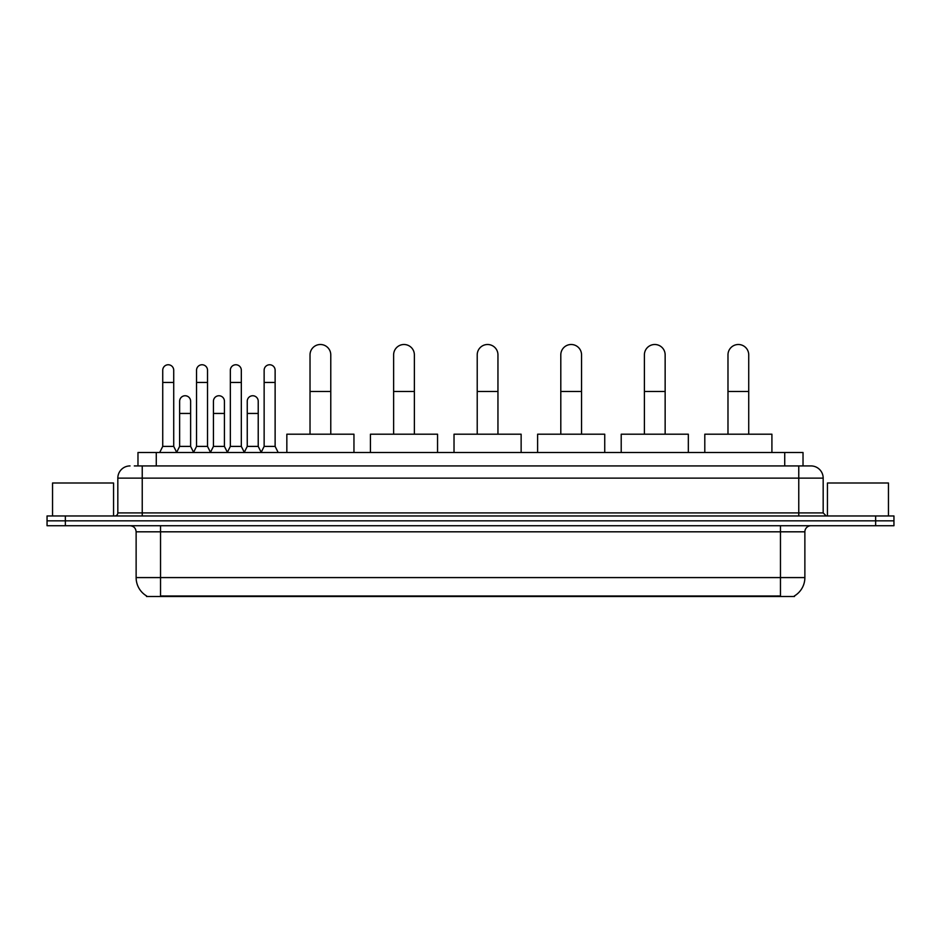 <?xml version="1.0" encoding="UTF-8"?>
<svg xmlns="http://www.w3.org/2000/svg" width="941" height="941" viewBox="0 0 941 941"><rect width="100%" height="100%" fill="white"/><g stroke="black" fill="none" stroke-linecap="round" stroke-linejoin="round"><path stroke-width="1.41" d="M137.974 465.924L137.974 452.503L803.026 452.503L803.026 465.924M794.498 595.9L794.498 596.5L146.502 596.5L146.502 595.9M146.69 596.006A21.361 21.361 0 0 1 136.127 577.586L160.535 577.586L160.535 596.006L780.465 596.006L780.465 577.586L804.873 577.586L804.873 531.818A6.105 6.105 0 0 1 810.966 525.725M136.127 577.586L136.127 531.818C135.775 528.113 133.74 526.078 130.034 525.725M794.31 596.006A21.361 21.361 0 0 0 804.873 577.586M65.352 515.962L893.95 515.962L893.95 520.844L47.05 520.844L47.05 525.725L65.352 525.725L65.352 520.844L47.05 520.844L47.05 515.962L65.352 515.962L65.352 520.844L893.95 520.844L893.95 525.725L65.352 525.725M134.587 465.924L810.966 465.924A12.198 12.198 0 0 1 823.175 478.122L823.175 512.904L826.222 515.962M134.304 465.924L142.232 465.924L142.232 478.122L117.825 478.122L117.825 512.904A3.046 3.046 0 0 1 114.778 515.962M130.034 465.924A12.198 12.198 0 0 0 117.825 478.122M823.175 478.122L798.768 478.122L798.768 465.924L810.966 465.924M113.555 515.962L113.555 483.004L52.543 483.004L52.543 515.962M888.457 515.962L888.457 483.004L827.445 483.004L827.445 515.962M310.024 434.201L310.024 354.875A10.375 10.375 0 0 1 320.399 344.5A10.375 10.375 0 0 1 330.773 354.875A10.375 10.375 0 0 0 320.399 344.5M330.773 434.201L330.773 354.875M353.957 452.503L353.957 434.201L286.84 434.201L286.84 452.503M393.62 434.201L393.62 354.875A10.375 10.375 0 0 1 403.995 344.5A10.375 10.375 0 0 1 414.369 354.875A10.375 10.375 0 0 0 403.995 344.5M414.369 434.201L414.369 354.875M437.553 452.503L437.553 434.201L370.436 434.201L370.436 452.503M477.216 434.201L477.216 354.875A10.375 10.375 0 0 1 487.579 344.5A10.375 10.375 0 0 1 497.954 354.875A10.375 10.375 0 0 0 487.579 344.5M497.954 434.201L497.954 354.875M521.138 452.503L521.138 434.201L454.021 434.201L454.021 452.503M560.801 434.201L560.801 354.875A10.375 10.375 0 0 1 571.175 344.5A10.375 10.375 0 0 1 581.55 354.875A10.375 10.375 0 0 0 571.175 344.5M581.55 434.201L581.55 354.875M604.734 452.503L604.734 434.201L537.617 434.201L537.617 452.503M644.397 434.201L644.397 354.875A10.375 10.375 0 0 1 654.771 344.5A10.375 10.375 0 0 1 665.146 354.875A10.375 10.375 0 0 0 654.771 344.5M665.146 434.201L665.146 354.875M688.33 452.503L688.33 434.201L621.213 434.201L621.213 452.503M727.981 434.201L727.981 354.875A10.375 10.375 0 0 1 738.356 344.5A10.375 10.375 0 0 1 748.73 354.875A10.375 10.375 0 0 0 738.356 344.5M748.73 434.201L748.73 354.875M771.914 452.503L771.914 434.201L704.797 434.201L704.797 452.503M159.688 452.503L162.734 446.399L173.72 446.399L176.767 452.503M173.72 446.399L173.72 370.248A5.493 5.493 0 0 0 168.227 364.755A5.493 5.493 0 0 1 168.568 364.767M162.734 446.399L162.734 382.458L173.72 382.458M162.734 382.458L162.734 370.248A5.493 5.493 0 0 1 168.227 364.755M193.493 452.503L196.54 446.399L207.526 446.399L210.572 452.503M207.526 446.399L207.526 370.248A5.493 5.493 0 0 0 202.033 364.755A5.493 5.493 0 0 1 202.374 364.767M196.54 446.399L196.54 382.458L207.526 382.458M196.54 382.458L196.54 370.248A5.493 5.493 0 0 1 202.033 364.755M227.287 452.503L230.345 446.399L241.319 446.399L244.378 452.503M241.319 446.399L241.319 370.248A5.493 5.493 0 0 0 235.838 364.755A5.493 5.493 0 0 1 236.179 364.767M230.345 446.399L230.345 382.458L241.319 382.458M230.345 382.458L230.345 370.248A5.493 5.493 0 0 1 235.838 364.755M261.092 452.503L264.139 446.399L275.125 446.399L278.183 452.503M275.125 446.399L275.125 370.248A5.493 5.493 0 0 0 269.632 364.755A5.493 5.493 0 0 1 269.985 364.767M264.139 446.399L264.139 382.458L275.125 382.458M264.139 382.458L264.139 370.248A5.493 5.493 0 0 1 269.632 364.755M176.673 452.315L179.637 446.399L190.623 446.399L193.575 452.315M190.623 446.399L190.623 401.242A5.493 5.493 0 0 0 185.471 395.761A5.493 5.493 0 0 1 190.623 401.242M179.637 446.399L179.637 413.452L190.623 413.452M179.637 413.452L179.637 401.242A5.493 5.493 0 0 1 185.471 395.761M210.478 452.315L213.442 446.399L224.429 446.399L227.381 452.315M224.429 446.399L224.429 401.242A5.493 5.493 0 0 0 219.277 395.761A5.493 5.493 0 0 1 224.429 401.242M213.442 446.399L213.442 413.452L224.429 413.452M213.442 413.452L213.442 401.242A5.493 5.493 0 0 1 219.277 395.761M244.284 452.315L247.248 446.399L258.222 446.399L261.186 452.315M258.222 446.399L258.222 401.242A5.493 5.493 0 0 0 253.082 395.761A5.493 5.493 0 0 1 258.222 401.242M247.248 446.399L247.248 413.452L258.222 413.452M247.248 413.452L247.248 401.242A5.493 5.493 0 0 1 253.082 395.761M778.019 596.5L778.019 595.9M162.981 596.5L162.981 595.9M156.277 465.924L156.277 452.503M784.723 465.924L784.723 452.503M780.465 525.725L780.465 531.818L136.127 531.818M804.873 531.818L780.465 531.818L780.465 577.586L160.535 577.586L160.535 525.725M875.648 525.725L875.648 515.962M142.232 515.962L142.232 512.904L823.175 512.904M117.825 512.904L142.232 512.904L142.232 478.122L798.768 478.122L798.768 515.962M310.024 391.48L330.773 391.48M393.62 391.48L414.369 391.48M477.216 391.48L497.954 391.48M560.801 391.48L581.55 391.48M644.397 391.48L665.146 391.48M727.981 391.48L748.73 391.48"/></g></svg>
